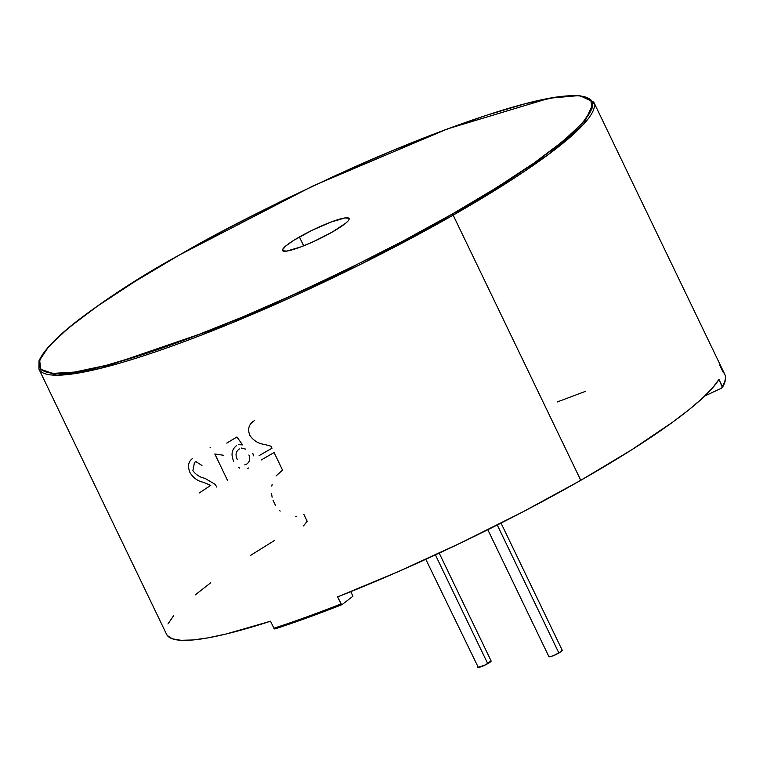 <?xml version="1.0" encoding="UTF-8"?>
<svg xmlns="http://www.w3.org/2000/svg" width="763" height="763" viewBox="0 0 763 763"><rect width="100%" height="100%" fill="white"/><g stroke="black" fill="none" stroke-linecap="round" stroke-linejoin="round"><path stroke-width="1.14" d="M491.086 660.911L485.278 664.974L477.838 667.406A7.392 1.087 -25.7 0 0 487.748 663.667L435.396 554.892L487.748 663.667A7.392 1.087 -25.7 0 0 491.124 660.958L439.221 553.118M425.802 559.298L478.029 666.852M487.824 529.722L548.94 656.724A7.392 1.087 -25.7 0 0 558.888 653.023L497.266 524.992L558.888 653.023A7.392 1.087 -25.7 0 0 562.255 650.314L501.033 523.094M549.169 656.209L548.979 656.762L549.789 656.829L553.814 655.512L560.862 651.793L562.226 650.267M299.411 236.978A36.939 5.427 154.3 0 1 349.111 218.504A36.939 5.427 154.3 0 1 332.239 232.066L313.335 241.69L300.784 246.935L286.764 251.094L282.701 250.769L282.548 249.663L286.03 245.772L294.051 240.164L311.771 230.455L330.865 222.109L344.876 217.951L348.949 218.275L349.101 219.382L347.976 221.07L345.61 223.273L332.239 232.066A36.939 5.427 154.3 0 1 282.539 250.541A36.939 5.427 154.3 0 1 299.411 236.978L303.664 245.82L299.411 236.978M295.519 516.561L296.807 516.417M279.649 510.628L280.174 511.115M273.04 500.318L275.662 505.726M39.428 360.765L38.951 369.13L57.063 375.215L99.352 368.624L229.51 323.913L359.659 264.828L453.155 215.147A1.23 0.525 -119.7 0 0 452.077 214.136C411.982 237.77 354.671 266.63 280.135 300.736C207.441 333.402 119.972 365.687 74.669 372.058C-22.89 385.277 103.549 295.958 179.572 254.909A1.23 0.525 -119.7 0 0 179.477 254.947A1.23 0.525 -119.7 0 0 179.419 254.995M38.951 369.13L166.563 634.291A307.861 45.265 -25.7 0 0 270.541 621.216L273.927 628.235A307.861 45.265 -25.7 0 0 340.994 603.943L337.618 596.914A307.861 45.265 -25.7 0 0 580.777 480.318L453.155 215.147A307.861 45.265 154.3 0 1 38.951 369.13L38.989 360.87C49.223 338.286 96.052 302.978 179.486 254.937A1.23 0.525 60.3 0 1 179.572 254.909L135.137 281.356L97.654 305.992L68.556 327.89L48.956 346.192L39.609 360.203L40.887 369.387L52.723 373.393L74.669 372.058L105.885 365.439L145.17 353.784L191.008 337.551L241.652 317.36L295.138 293.984L349.425 268.318L402.416 241.356L452.077 214.136L496.503 187.698L533.995 163.053L563.094 141.165L582.694 122.853L592.031 108.842L590.762 99.657L578.926 95.652L556.98 96.987L525.764 103.606L486.479 115.261L440.632 131.494L389.998 151.684L336.512 175.07L282.224 200.726L229.234 227.689L179.572 254.909C219.668 231.275 276.979 202.414 351.514 168.318C424.209 135.652 511.677 103.367 556.98 96.987C654.54 83.777 528.091 173.087 452.077 214.136A1.23 0.525 60.3 0 1 453.155 215.147L580.777 480.318A307.861 45.265 -25.7 0 0 718.956 379.43L722.332 386.459A307.861 45.265 -25.7 0 0 724.755 374.309A307.861 45.265 154.3 0 1 722.332 386.459L721.741 388.081L704.764 396.007L721.741 388.081M276.006 475.998L282.548 470.113L274.098 452.554A307.861 45.265 154.3 0 0 261.213 459.994M303.445 525.945L307.165 521.263L303.846 514.357M179.486 254.937L313.269 185.8L447.738 128.813L549.35 98.217L579.565 95.528L593.757 102.118A307.861 45.265 154.3 0 1 453.155 215.147L548.168 154.689L583.657 124.207L593.757 102.118L724.755 374.309A307.861 45.265 154.3 0 0 723.057 372.086L719.681 365.067M259.124 455.654A307.861 45.265 154.3 0 1 272.01 448.215L271.046 446.221L264.58 444.467C258.342 443.656 253.411 440.594 249.797 435.282C247.422 428.854 248.919 424.009 254.308 420.737M342.091 604.601L352.945 596.199L350.77 591.668L352.945 596.199L342.091 604.601L340.994 603.943A307.861 45.265 154.3 0 1 273.927 628.235L275.023 628.893A306.631 45.084 -25.7 0 0 341.853 604.697M166.534 634.244L167.374 635.579L172.419 638.822L180.945 640.291L192.848 639.976L207.965 637.868L226.125 634.005L270.541 621.216L273.927 628.235L275.023 628.893L307.165 617.83M274.47 628.884L275.023 628.893M341.538 604.592L337.618 596.914L398.086 571.706L460.9 542.865L522.855 511.878L580.777 480.318L631.688 449.808L673.004 421.91L689.37 409.388L702.589 398.038L712.499 388.014L718.956 379.43L722.38 387.385M557.257 401.958L585.25 391.438M167.965 623.972L173.583 615.76M195.109 595.026L210.741 582.77M250.75 555.273L274.613 540.395M271.533 493.623L272.124 497.19M272.172 484.314L271.79 486.098M248.919 454.977C250.407 458.916 249.673 461.958 246.707 464.104L244.723 464.877M237.369 459.564C235.109 454.986 235.786 451.438 239.382 448.93M241.413 448.043L245.638 449.111M226.745 443.122A307.861 45.265 154.3 0 1 236.94 436.989L242.586 444.905L238.781 444.667M236.52 445.621C231.704 449.502 230.779 454.767 233.764 461.424M238.399 467.29L239.649 468.091M247.565 468.549L248.604 467.996M253.535 455.807L252.772 453.26M227.508 480.347L214.823 453.985L223.235 455.225M210.569 447.69L210.054 447.252M192.553 458.506C188.308 461.491 187.44 466.183 189.949 472.574C193.373 477.934 197.731 481.138 203.015 482.187L210.76 485.363A307.861 45.265 154.3 0 0 199.362 492.917M216.854 487.109L215.08 484.305L204.865 478.287C200.011 477.352 196.024 474.805 192.886 470.657L194.498 462.359L195.996 461.663L201.937 465.478M274.899 628.96L341.996 604.658M722.275 387.594C725.537 382.273 726.357 377.838 724.755 374.309"/></g></svg>
